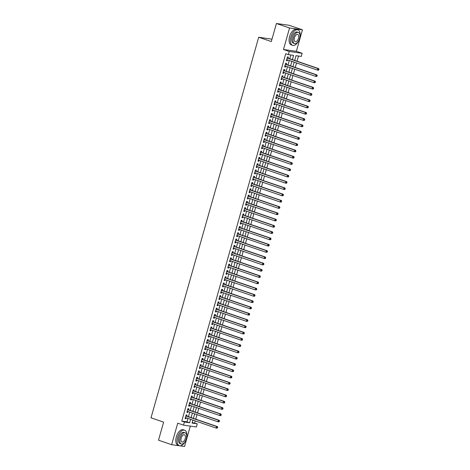 <?xml version="1.0" encoding="UTF-8"?>
<svg xmlns="http://www.w3.org/2000/svg" width="470" height="470" viewBox="0 0 470 470"><rect width="100%" height="100%" fill="white"/><g stroke="black" fill="none" stroke-linecap="round" stroke-linejoin="round"><path stroke-width="0.7" d="M192.212 422.583L197.294 423.828L196.407 426.966L183.512 425.15L184.399 422.013L189.627 422.747L190.597 419.316M271.977 39.186L258.7 37.242L151.005 417.818L163.619 422.13L158.508 440.184L171.644 444.685L184.54 446.5L190.309 426.108M258.7 37.242L271.308 41.554L276.419 23.5L289.314 25.315L302.451 29.816L289.555 27.994L283.469 49.503L289.25 51.483L302.145 53.298L301.252 56.441L296.029 55.701L294.696 60.413M283.469 49.503L296.364 51.324L302.451 29.816M296.364 51.324L302.145 53.298M194.668 422.93L195.238 420.909M195.732 419.175L197.018 414.628M197.506 412.895L198.792 408.348M199.286 406.615L200.572 402.067M201.06 400.334L202.347 395.787M202.84 394.054L204.127 389.507M204.614 387.779L205.901 383.226M206.395 381.499L207.681 376.946M208.169 375.219L209.456 370.666M209.943 368.938L211.236 364.385M211.723 362.658L213.01 358.105M213.498 356.378L214.79 351.824M215.278 350.097L216.564 345.544M217.052 343.817L218.344 339.264M218.832 337.536L220.119 332.983M220.606 331.256L221.899 326.703M222.386 324.976L223.673 320.423M224.161 318.695L225.453 314.142M225.941 312.415L227.227 307.868M227.715 306.135L229.008 301.587M229.495 299.854L230.782 295.307M231.269 293.574L232.556 289.026M233.05 287.293L234.336 282.746M234.824 281.013L236.11 276.466M236.604 274.733L237.891 270.185M238.378 268.452L239.665 263.905M240.158 262.172L241.445 257.625M241.933 255.892L243.219 251.344M243.713 249.611L244.999 245.064M245.487 243.331L246.774 238.784M247.267 237.056L248.554 232.503M249.041 230.776L250.328 226.223M250.821 224.496L252.108 219.942M252.596 218.215L253.882 213.662M254.376 211.935L255.662 207.382M256.15 205.654L257.437 201.101M257.93 199.374L259.217 194.821M259.704 193.094L260.991 188.541M261.485 186.813L262.771 182.26M263.259 180.533L264.545 175.98M265.039 174.253L266.326 169.699M266.813 167.972L268.1 163.419M268.587 161.692L269.88 157.139M270.368 155.411L271.654 150.864M272.142 149.131L273.434 144.584M273.922 142.851L275.209 138.303M275.696 136.57L276.989 132.023M277.476 130.29L278.763 125.743M279.25 124.01L280.543 119.462M281.031 117.729L282.317 113.182M282.805 111.449L284.097 106.902M284.585 105.168L285.872 100.621M286.359 98.888L287.652 94.341M288.139 92.608L289.426 88.06M289.914 86.327L291.2 81.78M291.694 80.053L292.98 75.5M293.468 73.772L294.755 69.219M295.248 67.492L296.535 62.939M297.022 61.212L298.485 56.048M276.419 23.5L289.555 27.994M186.725 416.097L187.037 414.998L186.167 414.875L185.098 418.641L185.967 418.764L186.238 417.824M188.499 409.816L188.811 408.718L187.941 408.595L186.878 412.36L187.747 412.484L188.012 411.544M190.28 403.536L190.591 402.438L189.721 402.314L188.652 406.08L189.522 406.203L189.792 405.263M192.054 397.256L192.365 396.157L191.496 396.034L190.432 399.8L191.302 399.923L191.566 398.983M193.834 390.975L194.145 389.877L193.276 389.753L192.207 393.519L193.076 393.643L193.346 392.703M195.608 384.695L195.92 383.596L195.05 383.473L193.981 387.239L194.856 387.362L195.121 386.422M197.388 378.415L197.7 377.316L196.824 377.193L195.761 380.959L196.63 381.082L196.901 380.148M199.162 372.134L199.474 371.036L198.604 370.912L197.535 374.684L198.411 374.802L198.675 373.867M200.943 365.854L201.254 364.755L200.379 364.632L199.315 368.404L200.185 368.521L200.449 367.587M202.717 359.573L203.028 358.475L202.159 358.352L201.089 362.123L201.965 362.241L202.229 361.307M204.497 353.293L204.808 352.195L203.933 352.071L202.87 355.843L203.739 355.966L204.004 355.026M206.271 347.013L206.583 345.914L205.713 345.791L204.644 349.562L205.519 349.686L205.784 348.746M208.051 340.732L208.363 339.634L207.487 339.51L206.424 343.282L207.293 343.406L207.558 342.465M209.826 334.452L210.137 333.353L209.268 333.23L208.198 337.002L209.074 337.125L209.338 336.185M211.606 328.172L211.917 327.073L211.042 326.95L209.978 330.721L210.848 330.845L211.112 329.905M213.38 321.891L213.691 320.793L212.822 320.669L211.753 324.441L212.628 324.564L212.892 323.624M215.16 315.611L215.471 314.512L214.596 314.389L213.533 318.161L214.402 318.284L214.667 317.344M216.934 309.336L217.246 308.232L216.376 308.114L215.307 311.88L216.182 312.004L216.447 311.064M218.714 303.056L219.026 301.952L218.15 301.834L217.087 305.6L217.957 305.723L218.221 304.783M220.489 296.776L220.8 295.677L219.931 295.554L218.861 299.32L219.737 299.443L220.001 298.503M222.269 290.495L222.58 289.397L221.705 289.273L220.642 293.039L221.511 293.163L221.775 292.223M224.043 284.215L224.355 283.116L223.485 282.993L222.416 286.759L223.291 286.882L223.555 285.942M225.823 277.935L226.135 276.836L225.259 276.713L224.196 280.478L225.065 280.602L225.33 279.662M227.597 271.654L227.909 270.555L227.039 270.432L225.97 274.198L226.846 274.321L227.11 273.381M229.378 265.374L229.689 264.275L228.814 264.152L227.75 267.918L228.62 268.041L228.884 267.101M231.152 259.093L231.463 257.995L230.594 257.871L229.525 261.637L230.4 261.761L230.664 260.821M232.932 252.813L233.238 251.714L232.368 251.591L231.305 255.357L232.174 255.48L232.439 254.54M234.706 246.533L235.018 245.434L234.148 245.311L233.079 249.077L233.948 249.2L234.219 248.26M236.486 240.252L236.792 239.154L235.922 239.03L234.859 242.796L235.729 242.92L235.993 241.98M238.261 233.972L238.572 232.873L237.703 232.75L236.633 236.516L237.503 236.639L237.773 235.699M240.035 227.692L240.346 226.593L239.477 226.47L238.413 230.235L239.283 230.359L239.547 229.419M241.815 221.411L242.126 220.312L241.257 220.189L240.188 223.955L241.057 224.078L241.327 223.144M243.589 215.131L243.901 214.032L243.031 213.909L241.968 217.68L242.837 217.798L243.102 216.864M245.369 208.85L245.681 207.752L244.811 207.628L243.742 211.4L244.612 211.518L244.882 210.584M247.144 202.57L247.455 201.471L246.586 201.348L245.522 205.12L246.392 205.237L246.656 204.303M248.924 196.29L249.235 195.191L248.366 195.068L247.296 198.839L248.166 198.963L248.436 198.023M250.698 190.009L251.009 188.911L250.14 188.787L249.077 192.559L249.946 192.682L250.21 191.742M252.478 183.729L252.79 182.63L251.92 182.507L250.851 186.279L251.72 186.402L251.991 185.462M254.252 177.449L254.564 176.35L253.694 176.226L252.631 179.998L253.5 180.122L253.765 179.182M256.033 171.168L256.344 170.07L255.469 169.946L254.405 173.718L255.275 173.841L255.545 172.901M257.807 164.888L258.118 163.789L257.249 163.666L256.179 167.438L257.055 167.561L257.319 166.621M259.587 158.607L259.898 157.509L259.023 157.391L257.959 161.157L258.829 161.28L259.099 160.341M261.361 152.333L261.673 151.228L260.803 151.111L259.734 154.877L260.609 155L260.874 154.06M263.141 146.053L263.453 144.948L262.577 144.831L261.514 148.596L262.383 148.72L262.648 147.78M264.916 139.772L265.227 138.673L264.357 138.55L263.288 142.316L264.163 142.439L264.428 141.499M266.696 133.492L267.007 132.393L266.132 132.27L265.068 136.036L265.938 136.159L266.202 135.219M268.47 127.211L268.781 126.113L267.912 125.989L266.843 129.755L267.718 129.879L267.982 128.939M270.25 120.931L270.561 119.832L269.686 119.709L268.623 123.475L269.492 123.598L269.757 122.658M272.024 114.651L272.336 113.552L271.466 113.429L270.397 117.195L271.272 117.318L271.537 116.378M273.804 108.37L274.116 107.272L273.24 107.148L272.177 110.914L273.046 111.038L273.311 110.098M275.579 102.09L275.89 100.991L275.021 100.868L273.951 104.634L274.827 104.757L275.091 103.817M277.359 95.81L277.67 94.711L276.795 94.588L275.731 98.353L276.601 98.477L276.865 97.537M279.133 89.529L279.444 88.431L278.575 88.307L277.506 92.073L278.381 92.196L278.645 91.256M280.913 83.249L281.225 82.15L280.349 82.027L279.286 85.793L280.155 85.916L280.42 84.976M282.687 76.968L282.999 75.87L282.129 75.746L281.06 79.512L281.935 79.636L282.2 78.696M284.468 70.688L284.779 69.589L283.904 69.466L282.84 73.232L283.71 73.355L283.974 72.415M286.242 64.408L286.553 63.309L285.684 63.186L284.614 66.951L285.49 67.075L285.754 66.141M292.381 59.62L293.586 55.36L288.357 54.626L285.731 53.727L181.772 421.114L187.001 421.849L187.971 418.418M188.458 416.69L189.745 412.137M190.238 410.41L191.525 405.857M192.013 404.13L193.299 399.576M193.793 397.849L195.079 393.296M195.567 391.569L196.854 387.022M197.347 385.288L198.634 380.741M199.121 379.008L200.408 374.461M200.901 372.728L202.188 368.18M202.676 366.447L203.962 361.9M204.456 360.167L205.743 355.62M206.23 353.887L207.517 349.339M208.01 347.606L209.297 343.059M209.785 341.326L211.071 336.779M211.565 335.045L212.851 330.498M213.339 328.765L214.626 324.218M215.119 322.485L216.406 317.937M216.893 316.21L218.18 311.657M218.667 309.93L219.96 305.377M220.448 303.649L221.734 299.096M222.222 297.369L223.514 292.816M224.002 291.089L225.289 286.536M225.776 284.808L227.069 280.255M227.556 278.528L228.843 273.975M229.331 272.248L230.623 267.694M231.111 265.967L232.397 261.414M232.885 259.687L234.178 255.134M234.665 253.406L235.952 248.853M236.439 247.126L237.726 242.573M238.22 240.846L239.506 236.298M239.994 234.565L241.28 230.018M241.774 228.285L243.061 223.738M243.548 222.005L244.835 217.457M245.328 215.724L246.615 211.177M247.103 209.444L248.389 204.897M248.883 203.163L250.169 198.616M250.657 196.883L251.944 192.336M252.437 190.603L253.724 186.055M254.211 184.322L255.498 179.775M255.991 178.042L257.278 173.495M257.766 171.762L259.052 167.214M259.546 165.481L260.832 160.934M261.32 159.207L262.607 154.654M263.1 152.926L264.387 148.373M264.874 146.646L266.161 142.093M266.654 140.365L267.941 135.812M268.429 134.085L269.715 129.532M270.209 127.805L271.495 123.252M271.983 121.524L273.27 116.971M273.763 115.244L275.05 110.691M275.538 108.964L276.824 104.41M277.312 102.683L278.604 98.13M279.092 96.403L280.379 91.85M280.866 90.123L282.159 85.569M282.646 83.842L283.933 79.295M284.421 77.562L285.713 73.014M286.201 71.281L287.487 66.734M287.975 65.001L289.267 60.454M289.755 58.721L290.818 54.967M288.022 58.127L288.333 57.029L287.458 56.905L286.394 60.677L287.264 60.795L287.528 59.86M183.512 425.15L177.731 423.17L171.644 444.685M181.772 421.114L184.399 422.013M288.357 54.626L289.25 51.483M192.912 420.11L192.066 423.094L197.294 423.828M294.202 62.14L292.916 66.693M292.428 68.42L291.142 72.973M290.648 74.701L289.361 79.254M288.874 80.981L287.587 85.534M287.1 87.261L285.807 91.815M285.319 93.542L284.033 98.095M283.545 99.822L282.253 104.375M281.765 106.103L280.478 110.656M279.991 112.383L278.698 116.936M278.211 118.663L276.924 123.216M276.436 124.944L275.144 129.497M274.656 131.224L273.37 135.771M272.882 137.504L271.589 142.052M271.102 143.785L269.815 148.332M269.328 150.065L268.035 154.612M267.548 156.346L266.261 160.893M265.773 162.626L264.487 167.173M263.993 168.906L262.707 173.454M262.219 175.187L260.932 179.734M260.439 181.467L259.152 186.014M258.664 187.747L257.378 192.295M256.884 194.028L255.598 198.575M255.11 200.308L253.824 204.855M253.33 206.583L252.043 211.136M251.556 212.863L250.269 217.416M249.776 219.143L248.489 223.697M248.001 225.424L246.715 229.977M246.221 231.704L244.935 236.257M244.447 237.984L243.16 242.538M242.667 244.265L241.38 248.818M240.893 250.545L239.606 255.098M239.113 256.826L237.826 261.379M237.338 263.106L236.052 267.659M235.558 269.386L234.272 273.94M233.784 275.667L232.497 280.22M232.004 281.947L230.717 286.494M230.23 288.228L228.943 292.775M228.455 294.508L227.163 299.055M226.675 300.788L225.388 305.336M224.901 307.069L223.608 311.616M223.121 313.349L221.834 317.896M221.346 319.629L220.054 324.177M219.566 325.91L218.28 330.457M217.792 332.19L216.5 336.737M216.012 338.471L214.725 343.018M214.238 344.751L212.945 349.298M212.458 351.031L211.171 355.579M210.683 357.312L209.391 361.859M208.903 363.586L207.617 368.139M207.129 369.866L205.842 374.42M205.349 376.147L204.062 380.7M203.575 382.427L202.288 386.98M201.795 388.708L200.508 393.261M200.02 394.988L198.734 399.541M198.24 401.268L196.954 405.822M196.466 407.549L195.179 412.102M194.686 413.829L193.399 418.382M191.084 417.589L192.377 413.036M192.864 411.309L194.151 406.756M194.639 405.028L195.931 400.475M196.419 398.748L197.706 394.201M198.193 392.468L199.486 387.92M199.973 386.187L201.26 381.64M201.748 379.907L203.034 375.36M203.528 373.627L204.814 369.079M205.302 367.346L206.589 362.799M207.082 361.066L208.369 356.519M208.856 354.785L210.143 350.238M210.636 348.505L211.923 343.958M212.411 342.225L213.697 337.677M214.191 335.944L215.477 331.397M215.965 329.664L217.252 325.117M217.745 323.389L219.032 318.836M219.519 317.109L220.806 312.556M221.3 310.829L222.586 306.276M223.074 304.548L224.36 299.995M224.854 298.268L226.141 293.715M226.628 291.988L227.915 287.434M228.408 285.707L229.695 281.154M230.183 279.427L231.469 274.874M231.963 273.146L233.249 268.593M233.737 266.866L235.024 262.313M235.517 260.586L236.804 256.033M237.291 254.305L238.578 249.752M239.071 248.025L240.358 243.472M240.846 241.745L242.132 237.197M242.62 235.464L243.912 230.917M244.4 229.184L245.687 224.637M246.174 222.903L247.467 218.356M247.954 216.623L249.241 212.076M249.729 210.343L251.021 205.795M251.509 204.062L252.795 199.515M253.283 197.782L254.576 193.235M255.063 191.501L256.35 186.954M256.837 185.221L258.13 180.674M258.618 178.941L259.904 174.393M260.392 172.66L261.678 168.113M262.172 166.386L263.459 161.833M263.946 160.106L265.233 155.552M265.726 153.825L267.013 149.272M267.5 147.545L268.787 142.992M269.281 141.264L270.567 136.711M271.055 134.984L272.341 130.431M272.835 128.704L274.122 124.15M274.609 122.423L275.896 117.87M276.389 116.143L277.676 111.59M278.164 109.862L279.45 105.309M279.944 103.582L281.23 99.029M281.718 97.302L283.005 92.749M283.498 91.021L284.785 86.474M285.272 84.741L286.559 80.194M287.053 78.461L288.339 73.913M288.827 72.18L290.113 67.633M290.607 65.9L291.894 61.353M187.001 421.849L189.627 422.747M286.436 60.513L287.264 60.795M284.661 66.793L285.49 67.075M282.881 73.073L283.71 73.355M281.107 79.354L281.935 79.636M279.327 85.634L280.155 85.916M277.553 91.914L278.381 92.196M275.778 98.195L276.601 98.477M273.998 104.475L274.827 104.757M272.224 110.756L273.046 111.038M270.444 117.036L271.272 117.318M268.67 123.316L269.492 123.598M266.889 129.597L267.718 129.879M265.115 135.877L265.938 136.159M263.335 142.157L264.163 142.439M261.561 148.438L262.383 148.72M259.781 154.718L260.609 155M258.007 160.999L258.829 161.28M256.226 167.279L257.055 167.561M254.452 173.559L255.275 173.841M252.672 179.84L253.5 180.122M250.898 186.114L251.72 186.402M249.118 192.395L249.946 192.682M247.343 198.675L248.166 198.963M245.563 204.955L246.392 205.237M243.789 211.236L244.612 211.518M242.009 217.516L242.837 217.798M240.235 223.796L241.057 224.078M238.454 230.077L239.283 230.359M236.68 236.357L237.503 236.639M234.9 242.638L235.729 242.92M233.126 248.918L233.948 249.2M231.346 255.198L232.174 255.48M229.572 261.479L230.4 261.761M227.791 267.759L228.62 268.041M226.017 274.039L226.846 274.321M224.237 280.32L225.065 280.602M222.463 286.6L223.291 286.882M220.683 292.88L221.511 293.163M218.908 299.161L219.737 299.443M217.134 305.441L217.957 305.723M215.354 311.722L216.182 312.004M213.58 318.002L214.402 318.284M211.8 324.282L212.628 324.564M210.025 330.563L210.848 330.845M208.245 336.843L209.074 337.125M206.471 343.118L207.293 343.406M204.691 349.398L205.519 349.686M202.917 355.678L203.739 355.966M201.137 361.959L201.965 362.241M199.362 368.239L200.185 368.521M197.582 374.52L198.411 374.802M195.808 380.8L196.63 381.082M194.028 387.08L194.856 387.362M192.254 393.361L193.076 393.643M190.473 399.641L191.302 399.923M188.699 405.921L189.522 406.203M186.919 412.202L187.747 412.484M185.145 418.482L185.967 418.764M318.819 69.924L318.995 69.296L318.642 69.249L318.466 69.877L318.819 69.924L318.261 70.2L317.391 70.077L286.706 59.573M318.466 69.877L317.391 70.077L317.832 68.508L318.707 68.632L287.599 57.986A0.658 0.552 -82 0 1 287.417 57.869L287.235 57.698M287.147 58.004L317.832 68.508L318.642 69.249M318.995 69.296L318.707 68.632M299.925 36.96A8.19 4.342 108.9 0 0 297.921 29.863A8.19 4.342 108.9 0 0 290.912 36.995A8.19 4.342 108.9 0 0 292.616 45.355A8.19 4.342 108.9 0 0 298.55 40.972M297.921 29.863L296.605 29.41A8.19 4.342 108.9 0 0 289.596 36.543A8.19 4.342 108.9 0 0 291.306 44.909L292.616 45.355M294.567 43.598L293.362 43.187A5.898 3.126 -71.1 0 1 292.134 37.165A5.898 3.126 -71.1 0 1 297.175 32.031L298.385 32.442A5.898 3.126 108.9 0 0 293.339 37.577A5.898 3.126 108.9 0 0 294.567 43.598A5.898 3.126 108.9 0 0 299.613 38.464A5.898 3.126 108.9 0 0 298.385 32.442M294.455 37.735A3.801 2.015 108.9 0 0 295.248 41.619A3.801 2.015 108.9 0 0 298.497 38.305A3.801 2.015 108.9 0 0 297.71 34.428A3.801 2.015 108.9 0 0 294.455 37.735M186.637 437.317A8.19 4.342 108.9 0 0 184.628 430.22A8.19 4.342 108.9 0 0 177.619 437.353A8.19 4.342 108.9 0 0 179.329 445.713A8.19 4.342 108.9 0 0 185.262 441.336M184.628 430.22L183.318 429.768A8.19 4.342 108.9 0 0 176.309 436.9A8.19 4.342 108.9 0 0 178.013 445.266L179.329 445.713M181.279 443.956L180.069 443.545A5.898 3.126 -71.1 0 1 178.841 437.523A5.898 3.126 -71.1 0 1 183.888 432.388L185.098 432.799A5.898 3.126 108.9 0 0 180.051 437.94A5.898 3.126 108.9 0 0 181.279 443.956A5.898 3.126 108.9 0 0 186.326 438.821A5.898 3.126 108.9 0 0 185.098 432.799M181.167 438.093A3.801 2.015 108.9 0 0 181.955 441.976A3.801 2.015 108.9 0 0 185.209 438.663A3.801 2.015 108.9 0 0 184.416 434.785A3.801 2.015 108.9 0 0 181.167 438.093M317.038 76.205L317.215 75.576L316.868 75.529L316.692 76.158L317.038 76.205L316.486 76.481L315.611 76.357L284.926 65.853M316.692 76.158L315.611 76.357L316.057 74.789L316.927 74.912L285.825 64.267A0.658 0.552 -82 0 1 285.637 64.149L285.46 63.979M285.372 64.284L316.057 74.789L316.868 75.529M317.215 75.576L316.927 74.912M315.264 82.485L315.44 81.856L315.094 81.809L314.912 82.438L315.264 82.485L314.706 82.761L313.837 82.638L283.151 72.133M314.912 82.438L313.837 82.638L314.277 81.069L315.153 81.192L284.045 70.547A0.658 0.552 -82 0 1 283.862 70.43L283.68 70.259M283.592 70.565L314.277 81.069L315.094 81.809M315.44 81.856L315.153 81.192M313.484 88.765L313.66 88.137L313.314 88.09L313.137 88.718L313.484 88.765L312.932 89.041L312.056 88.918L281.371 78.414M313.137 88.718L312.056 88.918L312.503 87.35L313.373 87.467L282.27 76.827A0.658 0.552 -82 0 1 282.082 76.71L281.906 76.54M281.818 76.845L312.503 87.35L313.314 88.09M313.66 88.137L313.373 87.467M311.71 95.046L311.886 94.417L311.539 94.37L311.357 94.999L311.71 95.046L311.152 95.322L310.282 95.198L279.597 84.694M311.357 94.999L310.282 95.198L310.723 93.63L311.598 93.747L280.49 83.102A0.658 0.552 -82 0 1 280.308 82.99L280.126 82.82M280.038 83.125L310.723 93.63L311.539 94.37M311.886 94.417L311.598 93.747M309.93 101.326L310.106 100.698L309.759 100.65L309.583 101.279L309.93 101.326L309.377 101.602L308.502 101.479L277.817 90.974M309.583 101.279L308.502 101.479L308.949 99.91L309.818 100.028L278.716 89.382A0.658 0.552 -82 0 1 278.528 89.271L278.352 89.1M278.264 89.406L308.949 99.91L309.759 100.65M310.106 100.698L309.818 100.028M308.156 107.606L308.332 106.978L307.985 106.931L307.803 107.56L308.156 107.606L307.597 107.883L306.728 107.759L276.043 97.255M307.803 107.56L306.728 107.759L307.169 106.185L308.044 106.308L276.936 95.663A0.658 0.552 -82 0 1 276.754 95.551L276.572 95.381M276.483 95.686L307.169 106.185L307.985 106.931M308.332 106.978L308.044 106.308M306.375 113.887L306.552 113.258L306.205 113.211L306.029 113.84L306.375 113.887L305.823 114.163L304.948 114.04L274.263 103.535M306.029 113.84L304.948 114.04L305.394 112.465L306.264 112.588L275.162 101.943A0.658 0.552 -82 0 1 274.974 101.831L274.797 101.661M274.709 101.967L305.394 112.465L306.205 113.211M306.552 113.258L306.264 112.588M304.601 120.167L304.777 119.539L304.431 119.492L304.249 120.12L304.601 120.167L304.043 120.443L303.173 120.32L272.488 109.816M304.249 120.12L303.173 120.32L303.62 118.746L304.49 118.869L273.381 108.223A0.658 0.552 -82 0 1 273.199 108.112L273.017 107.941M272.929 108.247L303.62 118.746L304.431 119.492M304.777 119.539L304.49 118.869M302.821 126.448L302.997 125.819L302.651 125.772L302.474 126.395L302.821 126.448L302.269 126.718L301.393 126.6L270.708 116.096M302.474 126.395L301.393 126.6L301.84 125.026L302.709 125.149L271.607 114.504A0.658 0.552 -82 0 1 271.419 114.392L271.243 114.222M271.155 114.527L301.84 125.026L302.651 125.772M302.997 125.819L302.709 125.149M301.047 132.728L301.223 132.099L300.694 132.675L301.047 132.728L299.619 132.881L268.934 122.376M300.694 132.675L299.619 132.881L300.066 131.306L300.935 131.43L269.827 120.784A0.658 0.552 -82 0 1 269.645 120.673L269.463 120.502M269.375 120.808L300.066 131.306L300.876 132.052M301.223 132.099L300.935 131.43M299.267 139.008L299.443 138.38L299.096 138.327L298.92 138.956L299.267 139.008L298.714 139.279L297.839 139.155L267.154 128.657M298.92 138.956L297.839 139.155L298.286 137.587L299.155 137.71L268.053 127.065A0.658 0.552 -82 0 1 267.871 126.953L267.688 126.783M267.6 127.088L298.286 137.587L299.096 138.327M299.443 138.38L299.155 137.71M297.492 145.289L297.669 144.66L297.322 144.607L297.14 145.236L297.492 145.289L296.934 145.559L296.065 145.436L265.38 134.937M297.14 145.236L296.065 145.436L296.511 143.867L297.381 143.99L266.273 133.345A0.658 0.552 -82 0 1 266.091 133.233L265.908 133.063M265.82 133.368L296.511 143.867L297.322 144.607M297.669 144.66L297.381 143.99M295.712 151.569L295.889 150.941L295.542 150.888L295.366 151.516L295.712 151.569L295.16 151.839L294.285 151.716L263.6 141.217M295.366 151.516L294.285 151.716L294.731 150.147L295.601 150.271L264.498 139.625A0.658 0.552 -82 0 1 264.316 139.514L264.134 139.343M264.046 139.649L294.731 150.147L295.542 150.888M295.889 150.941L295.601 150.271M293.938 157.85L294.114 157.221L293.768 157.168L293.586 157.797L293.938 157.85L293.38 158.12L292.51 157.996L261.825 147.498M293.586 157.797L292.51 157.996L292.957 156.428L293.826 156.551L262.718 145.906A0.658 0.552 -82 0 1 262.536 145.794L262.354 145.624M262.266 145.929L292.957 156.428L293.768 157.168M294.114 157.221L293.826 156.551M292.158 164.13L292.34 163.501L291.988 163.448L291.811 164.077L292.158 164.13L291.606 164.4L290.73 164.277L260.045 153.778M291.811 164.077L290.73 164.277L291.177 162.708L292.046 162.832L260.944 152.186A0.658 0.552 -82 0 1 260.762 152.074L260.58 151.904M260.492 152.209L291.177 162.708L291.988 163.448M292.34 163.501L292.046 162.832M290.384 170.41L290.56 169.782L290.213 169.729L290.031 170.357L290.384 170.41L289.826 170.68L288.956 170.557L258.271 160.059M290.031 170.357L288.956 170.557L289.403 168.988L290.272 169.112L259.164 158.466A0.658 0.552 -82 0 1 258.982 158.355L258.8 158.179M258.717 158.49L289.403 168.988L290.213 169.729M290.56 169.782L290.272 169.112M288.603 176.691L288.786 176.062L288.433 176.009L288.257 176.638L288.603 176.691L288.051 176.961L287.182 176.838L256.491 166.339M288.257 176.638L287.182 176.838L287.622 175.269L288.492 175.392L257.39 164.747A0.658 0.552 -82 0 1 257.208 164.635L257.025 164.459M256.937 164.77L287.622 175.269L288.433 176.009M288.786 176.062L288.492 175.392M286.829 182.965L287.005 182.342L286.659 182.29L286.477 182.918L286.829 182.965L286.271 183.241L285.402 183.118L254.717 172.619M286.477 182.918L285.402 183.118L285.848 181.549L286.718 181.673L255.609 171.027A0.658 0.552 -82 0 1 255.427 170.916L255.245 170.739M255.163 171.045L285.848 181.549L286.659 182.29M287.005 182.342L286.718 181.673M285.049 189.246L285.231 188.623L284.879 188.57L284.703 189.199L285.049 189.246L284.497 189.522L283.627 189.398L252.936 178.9M284.703 189.199L283.627 189.398L284.068 187.83L284.938 187.953L253.835 177.308A0.658 0.552 -82 0 1 253.653 177.196L253.471 177.02M253.383 177.325L284.068 187.83L284.879 188.57M285.231 188.623L284.938 187.953M283.275 195.526L283.451 194.897L283.105 194.85L282.928 195.479L283.275 195.526L282.717 195.802L281.847 195.679L251.162 185.18M282.928 195.479L281.847 195.679L282.294 194.11L283.163 194.233L252.055 183.588A0.658 0.552 -82 0 1 251.873 183.476L251.691 183.3M251.609 183.606L282.294 194.11L283.105 194.85M283.451 194.897L283.163 194.233M281.495 201.806L281.677 201.178L281.324 201.131L281.148 201.759L281.495 201.806L280.942 202.082L280.073 201.959L249.382 191.46M281.148 201.759L280.073 201.959L280.514 200.39L281.389 200.514L250.281 189.868A0.658 0.552 -82 0 1 250.099 189.757L249.917 189.58M249.829 189.886L280.514 200.39L281.324 201.131M281.677 201.178L281.389 200.514M279.721 208.087L279.897 207.458L279.55 207.411L279.374 208.04L279.721 208.087L279.162 208.363L278.293 208.239L247.608 197.741M279.374 208.04L278.293 208.239L278.739 206.671L279.609 206.794L248.501 196.149A0.658 0.552 -82 0 1 248.319 196.037L248.137 195.861M248.054 196.166L278.739 206.671L279.55 207.411M279.897 207.458L279.609 206.794M277.94 214.367L278.123 213.738L277.77 213.691L277.594 214.32L277.94 214.367L277.388 214.643L276.519 214.52L245.834 204.021M277.594 214.32L276.519 214.52L276.959 212.951L277.835 213.075L246.726 202.429A0.658 0.552 -82 0 1 246.544 202.317L246.362 202.141M246.274 202.447L276.959 212.951L277.77 213.691M278.123 213.738L277.835 213.075M276.166 220.647L276.342 220.019L275.996 219.972L275.82 220.6L276.166 220.647L275.608 220.924L274.738 220.8L244.053 210.296M275.82 220.6L274.738 220.8L275.185 219.232L276.055 219.355L244.946 208.709A0.658 0.552 -82 0 1 244.764 208.598L244.582 208.422M244.5 208.727L275.185 219.232L275.996 219.972M276.342 220.019L276.055 219.355M274.386 226.928L274.568 226.299L274.216 226.252L274.039 226.881L274.386 226.928L273.834 227.204L272.964 227.081L242.279 216.576M274.039 226.881L272.964 227.081L273.405 225.512L274.28 225.635L243.172 214.99A0.658 0.552 -82 0 1 242.99 214.872L242.808 214.702M242.72 215.007L273.405 225.512L274.216 226.252M274.568 226.299L274.28 225.635M272.612 233.208L272.788 232.579L272.441 232.533L272.265 233.161L272.612 233.208L272.054 233.484L271.184 233.361L240.499 222.856M272.265 233.161L271.184 233.361L271.631 231.792L272.5 231.916L241.392 221.27A0.658 0.552 -82 0 1 241.21 221.153L241.028 220.982M240.946 221.288L271.631 231.792L272.441 232.533M272.788 232.579L272.5 231.916M270.832 239.488L271.014 238.86L270.661 238.813L270.485 239.442L270.832 239.488L270.279 239.765L269.41 239.641L238.725 229.137M270.485 239.442L269.41 239.641L269.851 238.073L270.726 238.196L239.618 227.55A0.658 0.552 -82 0 1 239.436 227.433L239.254 227.263M239.165 227.568L269.851 238.073L270.661 238.813M271.014 238.86L270.726 238.196M269.057 245.769L269.234 245.14L268.887 245.093L268.711 245.722L269.057 245.769L268.505 246.045L267.63 245.922L236.945 235.417M268.711 245.722L267.63 245.922L268.076 244.353L268.946 244.471L237.838 233.831A0.658 0.552 -82 0 1 237.655 233.713L237.473 233.543M237.391 233.849L268.076 244.353L268.887 245.093M269.234 245.14L268.946 244.471M267.277 252.049L267.459 251.421L267.107 251.374L266.931 252.002L267.277 252.049L266.725 252.325L265.856 252.202L235.17 241.697M266.931 252.002L265.856 252.202L266.296 250.633L267.171 250.751L236.063 240.105A0.658 0.552 -82 0 1 235.881 239.994L235.699 239.823M235.611 240.129L266.296 250.633L267.107 251.374M267.459 251.421L267.171 250.751M265.503 258.33L265.679 257.701L265.333 257.654L265.156 258.283L265.503 258.33L264.951 258.606L264.075 258.482L233.39 247.978M265.156 258.283L264.075 258.482L264.522 256.908L265.391 257.031L234.283 246.386A0.658 0.552 -82 0 1 234.101 246.274L233.919 246.104M233.837 246.409L264.522 256.908L265.333 257.654M265.679 257.701L265.391 257.031M263.729 264.61L263.905 263.981L263.553 263.934L263.376 264.563L263.729 264.61L263.171 264.886L262.301 264.763L231.616 254.258M263.376 264.563L262.301 264.763L262.742 263.188L263.617 263.312L232.509 252.666A0.658 0.552 -82 0 1 232.327 252.555L232.145 252.384M232.057 252.69L262.742 263.188L263.553 263.934M263.905 263.981L263.617 263.312M261.949 270.89L262.125 270.262L261.778 270.215L261.602 270.843L261.949 270.89L261.396 271.166L260.521 271.043L229.836 260.539M261.602 270.843L260.521 271.043L260.968 269.469L261.837 269.592L230.735 258.947A0.658 0.552 -82 0 1 230.547 258.835L230.371 258.664M230.282 258.97L260.968 269.469L261.778 270.215M262.125 270.262L261.837 269.592M260.174 277.171L260.351 276.542L259.998 276.495L259.822 277.118L260.174 277.171L259.616 277.447L258.747 277.324L228.062 266.819M259.822 277.118L258.747 277.324L259.187 275.749L260.063 275.872L228.955 265.227A0.658 0.552 -82 0 1 228.773 265.115L228.59 264.945M228.502 265.25L259.187 275.749L259.998 276.495M260.351 276.542L260.063 275.872M258.394 283.451L258.571 282.822L258.224 282.776L258.048 283.398L258.394 283.451L257.842 283.721L256.967 283.604L226.282 273.099M258.048 283.398L256.967 283.604L257.413 282.029L258.283 282.153L227.18 271.507A0.658 0.552 -82 0 1 226.992 271.396L226.816 271.225M226.728 271.531L257.413 282.029L258.224 282.776M258.571 282.822L258.283 282.153M256.62 289.732L256.796 289.103L256.267 289.679L256.62 289.732L255.192 289.884L224.507 279.38M256.267 289.679L255.192 289.884L255.633 288.31L256.508 288.433L225.4 277.788A0.658 0.552 -82 0 1 225.218 277.676L225.036 277.506M224.948 277.811L255.633 288.31L256.444 289.056M256.796 289.103L256.508 288.433M254.84 296.012L255.016 295.383L254.67 295.33L254.493 295.959L254.84 296.012L254.288 296.282L253.412 296.159L222.727 285.66M254.493 295.959L253.412 296.159L253.859 294.59L254.728 294.714L223.626 284.068A0.658 0.552 -82 0 1 223.438 283.956L223.262 283.786M223.174 284.091L253.859 294.59L254.67 295.33M255.016 295.383L254.728 294.714M253.066 302.292L253.242 301.664L252.895 301.611L252.713 302.239L253.066 302.292L252.508 302.562L251.638 302.439L220.953 291.941M252.713 302.239L251.638 302.439L252.079 300.87L252.954 300.994L221.846 290.348A0.658 0.552 -82 0 1 221.664 290.237L221.482 290.066M221.393 290.372L252.079 300.87L252.895 301.611M253.242 301.664L252.954 300.994M251.286 308.573L251.462 307.944L251.115 307.891L250.939 308.52L251.286 308.573L250.733 308.843L249.858 308.72L219.173 298.221M250.939 308.52L249.858 308.72L250.304 307.151L251.174 307.274L220.072 296.629A0.658 0.552 -82 0 1 219.884 296.517L219.707 296.347M219.619 296.652L250.304 307.151L251.115 307.891M251.462 307.944L251.174 307.274M249.511 314.853L249.688 314.224L249.341 314.171L249.159 314.8L249.511 314.853L248.953 315.123L248.084 315L217.399 304.501M249.159 314.8L248.084 315L248.524 313.431L249.4 313.555L218.292 302.909A0.658 0.552 -82 0 1 218.109 302.798L217.927 302.627M217.839 302.933L248.524 313.431L249.341 314.171M249.688 314.224L249.4 313.555M247.731 321.133L247.907 320.505L247.561 320.452L247.385 321.081L247.731 321.133L247.179 321.404L246.304 321.28L215.618 310.782M247.385 321.081L246.304 321.28L246.75 319.712L247.62 319.835L216.517 309.19A0.658 0.552 -82 0 1 216.329 309.078L216.153 308.902M216.065 309.213L246.75 319.712L247.561 320.452M247.907 320.505L247.62 319.835M245.957 327.414L246.133 326.785L245.787 326.732L245.604 327.361L245.957 327.414L245.399 327.684L244.529 327.561L213.844 317.062M245.604 327.361L244.529 327.561L244.976 325.992L245.845 326.115L214.737 315.47A0.658 0.552 -82 0 1 214.555 315.358L214.373 315.182M214.285 315.493L244.976 325.992L245.787 326.732M246.133 326.785L245.845 326.115M244.177 333.688L244.353 333.065L244.006 333.013L243.83 333.641L244.177 333.688L243.625 333.964L242.749 333.841L212.064 323.342M243.83 333.641L242.749 333.841L243.196 332.272L244.065 332.396L212.963 321.75A0.658 0.552 -82 0 1 212.775 321.639L212.599 321.462M212.511 321.774L243.196 332.272L244.006 333.013M244.353 333.065L244.065 332.396M242.403 339.969L242.579 339.346L242.232 339.293L242.05 339.922L242.403 339.969L241.844 340.245L240.975 340.121L210.29 329.623M242.05 339.922L240.975 340.121L241.421 338.553L242.291 338.676L211.183 328.031A0.658 0.552 -82 0 1 211.001 327.919L210.819 327.743M210.73 328.048L241.421 338.553L242.232 339.293M242.579 339.346L242.291 338.676M240.622 346.249L240.799 345.626L240.452 345.573L240.276 346.202L240.622 346.249L240.07 346.525L239.195 346.402L208.51 335.903M240.276 346.202L239.195 346.402L239.641 344.833L240.511 344.957L209.409 334.311A0.658 0.552 -82 0 1 209.221 334.199L209.044 334.023M208.956 334.329L239.641 344.833L240.452 345.573M240.799 345.626L240.511 344.957M238.848 352.529L239.024 351.901L238.678 351.854L238.496 352.482L238.848 352.529L238.29 352.805L237.421 352.682L206.735 342.184M238.496 352.482L237.421 352.682L237.867 351.113L238.737 351.237L207.628 340.591A0.658 0.552 -82 0 1 207.446 340.48L207.264 340.304M207.176 340.609L237.867 351.113L238.678 351.854M239.024 351.901L238.737 351.237M237.068 358.81L237.244 358.181L236.898 358.134L236.721 358.763L237.068 358.81L236.516 359.086L235.64 358.963L204.955 348.464M236.721 358.763L235.64 358.963L236.087 357.394L236.956 357.517L205.854 346.872A0.658 0.552 -82 0 1 205.672 346.76L205.49 346.584M205.402 346.889L236.087 357.394L236.898 358.134M237.244 358.181L236.956 357.517M235.294 365.09L235.47 364.462L235.123 364.414L234.941 365.043L235.294 365.09L234.736 365.366L233.866 365.243L203.181 354.744M234.941 365.043L233.866 365.243L234.313 363.674L235.182 363.798L204.074 353.152A0.658 0.552 -82 0 1 203.892 353.041L203.71 352.864M203.622 353.17L234.313 363.674L235.123 364.414M235.47 364.462L235.182 363.798M233.514 371.37L233.696 370.742L233.343 370.695L233.167 371.323L233.514 371.37L232.961 371.647L232.086 371.523L201.401 361.025M233.167 371.323L232.086 371.523L232.533 369.955L233.402 370.078L202.3 359.433A0.658 0.552 -82 0 1 202.118 359.321L201.936 359.145M201.847 359.45L232.533 369.955L233.343 370.695M233.696 370.742L233.402 370.078M231.739 377.651L231.916 377.022L231.569 376.975L231.387 377.604L231.739 377.651L231.181 377.927L230.312 377.804L199.627 367.299M231.387 377.604L230.312 377.804L230.758 376.235L231.628 376.358L200.52 365.713A0.658 0.552 -82 0 1 200.338 365.601L200.155 365.425M200.073 365.731L230.758 376.235L231.569 376.975M231.916 377.022L231.628 376.358M229.959 383.931L230.141 383.303L229.789 383.256L229.613 383.884L229.959 383.931L229.407 384.207L228.538 384.084L197.846 373.579M229.613 383.884L228.538 384.084L228.978 382.515L229.848 382.639L198.745 371.993A0.658 0.552 -82 0 1 198.563 371.876L198.381 371.705M198.293 372.011L228.978 382.515L229.789 383.256M230.141 383.303L229.848 382.639M228.185 390.212L228.361 389.583L228.015 389.536L227.833 390.165L228.185 390.212L227.627 390.488L226.757 390.364L196.072 379.86M227.833 390.165L226.757 390.364L227.204 388.796L228.073 388.919L196.965 378.274A0.658 0.552 -82 0 1 196.783 378.156L196.601 377.986M196.519 378.291L227.204 388.796L228.015 389.536M228.361 389.583L228.073 388.919M226.405 396.492L226.587 395.863L226.234 395.816L226.058 396.445L226.405 396.492L225.853 396.768L224.983 396.645L194.292 386.14M226.058 396.445L224.983 396.645L225.424 395.076L226.293 395.2L195.191 384.554A0.658 0.552 -82 0 1 195.009 384.437L194.827 384.266M194.739 384.572L225.424 395.076L226.234 395.816M226.587 395.863L226.293 395.2M224.631 402.772L224.807 402.144L224.46 402.097L224.284 402.725L224.631 402.772L224.072 403.048L223.203 402.925L192.518 392.421M224.284 402.725L223.203 402.925L223.65 401.356L224.519 401.474L193.411 390.829A0.658 0.552 -82 0 1 193.229 390.717L193.047 390.547M192.964 390.852L223.65 401.356L224.46 402.097M224.807 402.144L224.519 401.474M222.851 409.053L223.033 408.424L222.68 408.377L222.504 409.006L222.851 409.053L222.298 409.329L221.429 409.206L190.738 398.701M222.504 409.006L221.429 409.206L221.869 407.637L222.745 407.754L191.637 397.109A0.658 0.552 -82 0 1 191.454 396.997L191.272 396.827M191.184 397.132L221.869 407.637L222.68 408.377M223.033 408.424L222.745 407.754M221.076 415.333L221.253 414.704L220.906 414.657L220.73 415.286L221.076 415.333L220.518 415.609L219.649 415.486L188.964 404.981M220.73 415.286L219.649 415.486L220.095 413.911L220.965 414.035L189.857 403.389A0.658 0.552 -82 0 1 189.674 403.278L189.492 403.107M189.41 403.413L220.095 413.911L220.906 414.657M221.253 414.704L220.965 414.035M219.296 421.613L219.478 420.985L219.126 420.938L218.95 421.566L219.296 421.613L218.744 421.89L217.874 421.766L187.183 411.262M218.95 421.566L217.874 421.766L218.315 420.192L219.19 420.315L188.082 409.67A0.658 0.552 -82 0 1 187.9 409.558L187.718 409.388M187.63 409.693L218.315 420.192L219.126 420.938M219.478 420.985L219.19 420.315M217.522 427.894L217.698 427.265L217.351 427.218L217.175 427.847L217.522 427.894L216.964 428.17L216.094 428.047L185.409 417.542M217.175 427.847L216.094 428.047L216.541 426.472L217.41 426.596L186.302 415.95A0.658 0.552 -82 0 1 186.12 415.838L185.938 415.668M185.856 415.974L216.541 426.472L217.351 427.218M217.698 427.265L217.41 426.596M287.17 57.922L287.599 57.986M285.396 64.202L285.825 64.267M283.616 70.482L284.045 70.547M281.841 76.763L282.27 76.827M280.061 83.043L280.49 83.102M278.287 89.323L278.716 89.382M276.507 95.604L276.936 95.663M274.733 101.884L275.162 101.943M272.953 108.165L273.381 108.223M271.178 114.445L271.607 114.504M269.398 120.725L269.827 120.784M267.624 127.006L268.053 127.065M265.844 133.286L266.273 133.345M264.07 139.567L264.498 139.625M262.289 145.847L262.718 145.906M260.515 152.127L260.944 152.186M258.735 158.408L259.164 158.466M256.961 164.688L257.39 164.747M255.181 170.968L255.609 171.027M253.406 177.249L253.835 177.308M251.626 183.529L252.055 183.588M249.852 189.809L250.281 189.868M248.078 196.084L248.501 196.149M246.298 202.364L246.726 202.429M244.523 208.645L244.946 208.709M242.743 214.925L243.172 214.99M240.969 221.206L241.392 221.27M239.189 227.486L239.618 227.55M237.415 233.766L237.838 233.831M235.635 240.047L236.063 240.105M233.86 246.327L234.283 246.386M232.08 252.607L232.509 252.666M230.306 258.888L230.735 258.947M228.526 265.168L228.955 265.227M226.751 271.449L227.18 271.507M224.971 277.729L225.4 277.788M223.197 284.009L223.626 284.068M221.417 290.29L221.846 290.348M219.643 296.57L220.072 296.629M217.863 302.85L218.292 302.909M216.088 309.131L216.517 309.19M214.308 315.411L214.737 315.47M212.534 321.691L212.963 321.75M210.754 327.972L211.183 328.031M208.98 334.252L209.409 334.311M207.2 340.533L207.628 340.591M205.425 346.813L205.854 346.872M203.645 353.088L204.074 353.152M201.871 359.368L202.3 359.433M200.091 365.648L200.52 365.713M198.317 371.929L198.745 371.993M196.536 378.209L196.965 378.274M194.762 384.489L195.191 384.554M192.982 390.77L193.411 390.829M191.208 397.05L191.637 397.109M189.434 403.331L189.857 403.389M187.653 409.611L188.082 409.67M185.879 415.891L186.302 415.95"/></g></svg>
